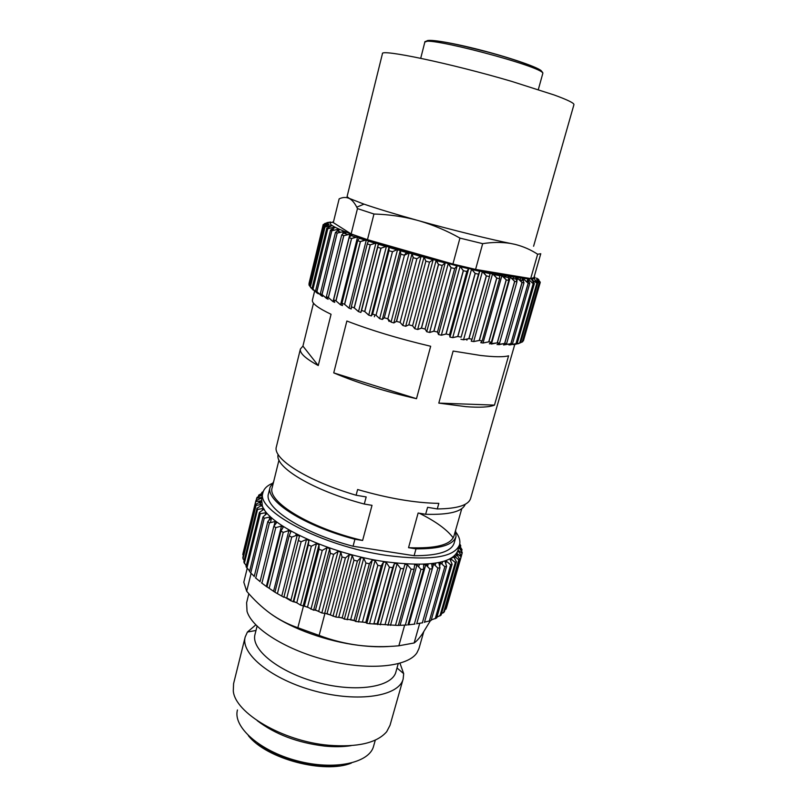 <?xml version="1.0" encoding="UTF-8"?>
<svg xmlns="http://www.w3.org/2000/svg" width="807" height="807" viewBox="0 0 807 807"><rect width="100%" height="100%" fill="white"/><g stroke="black" fill="none" stroke-linecap="round" stroke-linejoin="round"><path stroke-width="1.21" d="M375.305 740.1L373.601 746.172C369.445 763.119 334.078 770.766 296.835 760.739C259.521 750.924 232.648 726.714 237.46 709.948M351.136 745.648C343.177 746.899 334.32 747.04 324.555 746.082C297.612 742.803 275.167 734.32 257.211 720.651M399.969 663.243L403.682 673.643L403.157 678.969L390.033 725.271L386.694 731.707C376.94 742.985 357.531 747.494 328.459 745.234C282.632 741.25 234.898 712.894 233.284 690.883L233.586 683.64L245.207 636.945L247.406 632.052L255.789 624.88M403.157 678.969C399.072 696.118 358.752 702.836 315.345 691.175C271.878 679.716 240.234 653.852 245.207 636.945M398.214 663.727L395.914 671.898C392.273 687.13 356.26 692.91 317.645 682.53C278.98 672.342 250.604 649.433 255.012 634.403L257.07 626.171M423.685 631.942L418.954 648.556L416.947 652.792C408.049 666.612 370.02 670.819 328.55 660.701C287.06 650.694 251.945 628.643 247.023 611.313L246.619 602.688L248.838 593.72M390.86 646.346C381.136 647.153 370.231 646.8 358.147 645.267C327.148 641.404 292.386 628.966 272.09 614.742M430.403 620.684L422.313 633.969C419.237 638.327 416.523 641.323 414.142 642.977L398.86 645.782C385.201 647.073 371.634 646.901 358.147 645.267C344.72 643.451 331.707 640.173 319.128 635.422L324.787 613.945M414.142 642.977L419.63 623.66M404.65 625.143L398.86 645.782M303.361 606.42L297.844 627.725C288.26 624.447 279.151 619.746 270.516 613.633C261.932 607.348 253.993 599.883 246.69 591.249L251.068 573.515M247.174 568.511L243.805 582.2L246.69 591.249M262.336 495.064L257.151 497.273L256.676 498.191L261.044 497.566L260.802 498.373L255.91 500.602L255.769 501.621L260.49 500.925L260.52 501.813L255.849 504.274L256.051 505.384L261.075 504.587L261.397 505.545L256.999 508.239L257.554 509.429L262.83 508.521L263.445 509.54L259.38 512.475L260.288 513.726L265.765 512.687L266.673 513.746L262.991 516.924L264.252 518.235L269.871 517.025L271.071 518.124L267.823 521.544L269.427 522.886L275.137 521.493L276.609 522.613L273.835 526.265L275.762 527.627L281.492 526.033L283.237 527.163L280.977 531.036L283.217 532.398L288.896 530.582L290.893 531.712L289.168 535.787L291.7 537.129L297.258 535.081L299.478 536.191L298.328 540.448L301.112 541.759L306.489 539.469L308.899 540.539L308.335 544.967L311.341 546.218L316.445 543.676L319.027 544.695L319.047 549.254L322.235 550.435L327.017 547.65L329.72 548.589L330.335 553.269L333.654 554.359L338.042 551.322L340.836 552.18L342.027 556.941L345.426 557.919L349.381 554.631L352.225 555.398L353.95 560.209L357.39 561.067L360.85 557.546L363.705 558.212L365.944 563.034L369.364 563.75L372.299 560.018L375.114 560.562L377.827 565.364L381.186 565.939L383.547 562.015L386.301 562.439L389.418 567.19L392.676 567.614L394.462 563.508L397.094 563.8L400.575 568.471L403.671 568.733L404.862 564.486L407.353 564.638L411.126 569.197L414.021 569.308L414.637 564.93L416.947 564.961L420.951 569.379L423.604 569.328L423.635 564.85L425.743 564.759L429.899 569.006L432.29 568.804L431.765 564.264L433.641 564.043L437.888 568.108L439.986 567.765L438.927 563.185L440.551 562.842L444.828 566.706L446.614 566.211L445.06 561.622L446.412 561.168L450.649 564.829L452.112 564.204L450.094 559.634L451.174 559.069L455.309 562.509L456.429 561.763L453.998 557.234L454.795 556.578L458.78 559.786L459.546 558.938L456.762 554.47L457.266 553.733L461.049 556.709L461.473 555.761L446.362 608.196L444.879 609.87M459.546 558.938L444.324 611.817L441.469 613.774M456.429 561.763L441.096 615.095L436.93 617.123M452.112 564.204L436.688 617.98L431.271 619.897M429.838 620.876L424.532 622.096M422.666 622.792L416.765 623.69M414.939 624.063L407.868 624.9M406.728 624.991L398.224 625.415M397.74 625.425L369.545 623.69L366.822 623.317L365.793 622.409L355.665 621.491L354.071 620.371L350.682 619.675L344.337 619.14L342.218 617.779L335.813 617.032L327.027 613.693L321.822 612.957L315.487 609.991L313.62 610.193L307.507 607.106L300.567 605.139L296.774 602.758L290.782 600.761L283.993 596.746L283.913 597.311M283.872 597.291L275.51 592.57M275.036 592.277L266.996 586.81L280.977 531.036M267.036 586.992L261.468 582.836M260.066 581.554L255.496 577.862M254.255 576.309L250.311 572.567M249.656 571.043L246.054 566.756L259.38 512.475M246.286 565.828L243.815 562.086L256.999 508.239M244.158 560.683L242.806 557.667L255.849 504.274M243.3 555.609L242.978 553.552L255.91 500.602M262.83 508.521L262.467 510.004M419.257 513.212C435.649 521.332 446.957 529.543 453.181 537.835M263.264 491.544L261.851 492.431L263.143 491.877M262.89 492.815L258.724 495.115L262.477 494.499M461.473 555.761L458.366 551.383L458.598 550.576L462.118 553.32L462.209 552.291L458.8 547.338M458.85 547.176L462.018 549.668L459.365 545.371M459.637 544.412L460.767 545.794L459.748 543.868M260.288 513.726L246.922 568.128M265.765 512.687L265.281 514.644M262.991 516.924L249.514 571.618M264.252 518.235L250.725 573.041M269.871 517.025L269.185 519.799M267.823 521.544L254.185 576.622M269.427 522.886L255.738 578.074M275.137 521.493L274.027 525.932M273.835 526.265L260.025 581.706M275.762 527.627L261.912 583.168M281.492 526.033L266.34 586.497M283.217 532.398L269.185 588.263M288.896 530.582L273.563 591.37M289.168 535.787L275.016 591.844M291.7 537.129L277.497 593.266M297.258 535.081L281.744 596.141M298.328 540.448L283.993 596.746M301.112 541.759L286.727 598.128M306.489 539.469L290.782 600.761M308.899 540.539L293.153 601.871M308.335 544.967L293.819 601.457M311.341 546.218L296.774 602.758M316.445 543.676L300.567 605.139M319.027 544.695L303.099 606.188M319.047 549.254L304.37 605.896M322.235 550.435L307.507 607.106M327.017 547.65L310.957 609.224M329.72 548.589L313.62 610.193M330.335 553.269L315.487 609.991M333.654 554.359L318.755 611.091M338.042 551.322L321.822 612.957M340.836 552.18L324.575 613.824M342.027 556.941L327.027 613.693M345.426 557.919L330.386 614.672M349.381 554.631L333.009 616.276M352.225 555.398L335.813 617.032M353.95 560.209L338.809 616.931M357.39 561.067L342.218 617.779M360.85 557.546L344.337 619.14M363.705 558.212L347.161 619.766M365.944 563.034L350.682 619.675M369.364 563.75L354.071 620.371M372.299 560.018L355.665 621.491M375.114 560.562L358.459 621.995M377.827 565.364L362.454 621.884M381.186 565.939L365.793 622.409M383.547 562.015L366.822 623.317M386.301 562.439L369.545 623.69M389.418 567.19L373.964 623.518M392.676 567.614L377.202 623.872M394.462 563.508L377.656 624.588M397.094 563.8L380.268 624.82M400.575 568.471L385.06 624.557M403.671 568.733L388.137 624.749M404.862 564.486L388.006 625.294M407.353 564.638L390.487 625.375M411.126 569.197L395.571 625.011M414.021 569.308L398.456 625.032M416.947 564.961L400.04 625.375M420.951 569.379L405.366 624.87M423.604 569.328L408.019 624.719M425.743 564.759L408.836 624.8M429.899 569.006L414.324 624.144M433.641 564.043L416.715 623.831M437.888 568.108L422.333 622.863M439.986 567.765L424.442 622.389M440.551 562.842L439.734 565.727M444.828 566.706L429.324 621.047M446.614 566.211L431.12 620.432M446.412 561.168L445.837 563.185M450.649 564.829L435.205 618.727M451.174 559.069L450.74 560.583M455.309 562.509L439.946 615.963M454.795 556.578L454.452 557.768M458.78 559.786L443.517 612.795M456.762 554.47L456.399 555.741M457.266 553.733L456.732 555.599M461.049 556.709L445.898 609.265M462.118 553.32L461.322 556.084M457.468 551.726L456.308 555.781M462.018 549.668L461.594 551.12M454.28 556.013L454.018 556.951M460.767 545.794L460.535 546.621M440.249 562.247L440.047 562.953M442.64 561.642L442.034 563.75M433.944 563.377L433.742 564.103M435.77 563.104L435.205 565.092M426.953 564.083L426.6 565.334M428.255 563.992L427.639 566.171M419.347 564.375L418.772 566.443M296.169 533.891L295.806 535.334M288.341 529.594L288.069 530.663M288.977 529.967L288.825 530.592M281.401 525.256L281.209 526.043M282.44 525.942L282.279 526.547M275.217 520.767L275.036 521.493M276.619 521.857L276.458 522.502M269.871 516.117L269.649 517.015M271.606 517.741L270.456 522.371M262.225 505.586L262.043 506.302M261.851 492.431L261.67 493.198M262.144 505.384L261.952 506.15M258.724 495.115L258.381 496.497M261.246 500.582L260.449 503.82M256.676 498.191L255.9 501.379M255.769 501.621L242.806 554.702M260.49 500.925L259.945 503.144M260.52 501.813L260.136 503.386M256.051 505.384L242.968 558.908M261.075 504.587L260.782 505.757M257.554 509.429L244.339 563.397M319.128 635.422L297.844 627.725M271.919 483.554C266.915 485.824 263.939 488.81 262.971 492.512L261.529 498.393L262.356 505.908C268.317 525.014 329.175 553.733 384.868 561.672C428.224 567.17 452.556 563.488 457.862 550.636L459.526 544.816C460.525 541.124 459.425 537.048 456.217 532.6M262.971 492.512C254.962 510.337 321.64 546.137 386.573 555.408C429.97 561.006 454.28 557.476 459.526 544.816M514.755 344.518L470.622 498.423C468.514 505.202 457.387 508.713 437.273 508.945L427.589 507.31L425.642 514.281L418.137 513.03L408.534 547.681L416.008 548.851C439.966 548.992 453.302 544.907 456.005 536.584L454.149 543.071C451.406 551.524 438.05 555.741 414.102 555.71L353.062 546.248C301.939 532.822 263.465 507.492 268.499 493.672L270.113 487.125C265.13 500.713 303.725 525.811 354.919 539.258L362.615 540.468L372.017 505.333L364.29 504.042L366.176 496.941L356.109 495.236C306.811 480.79 272.171 458.497 276.398 446.745L300.406 348.997C299.468 353.022 305.419 358.54 318.251 365.541L331.062 314.286C317.908 307.981 311.694 303.261 312.41 300.113L314.589 291.246M353.062 546.248L354.919 539.258M273.603 481.84L270.113 487.125M278.99 460.01L272.191 487.569C266.814 501.55 309.616 527.98 362.615 540.468M278.163 454.492C274.178 466.93 313.247 490.606 364.29 504.042M456.005 536.584L455.602 530.27M416.008 548.851L414.102 555.71M408.534 547.681C435.78 548.79 450.921 544.876 453.978 535.939L461.775 508.642M425.642 514.281C449.227 514.967 462.421 511.628 465.236 504.274M437.273 508.945L438.837 503.366M438.826 503.366C415.413 503.023 388.349 498.413 357.622 489.526L356.109 495.236M438.816 403.117L465.972 406.667C479.802 407.717 489.304 407.202 494.469 405.124L508.581 355.806C503.578 357.178 494.166 357.047 480.357 355.433L453.13 351.055L438.796 403.107L494.459 405.114M467.092 339.465L466.89 340.181M313.489 303.18L302.928 346.092L300.406 348.997M333.735 372.884C357.562 382.952 385.151 391.546 416.493 398.688L430.676 346.264C399.082 338.799 371.149 330.386 346.869 321.015L333.735 372.884L416.493 398.688M374.872 314.831L374.367 316.768M302.928 346.092L318.251 365.541M389.014 247.124L371.281 315.951L368.628 315.083L364.693 311.492L380.904 248.223L364.683 311.492L361.586 310.443L360.87 312.44L358.459 311.593L354.202 307.86L370.211 244.844L375.941 243.058L378.402 243.855L377.737 247.245L380.894 248.223L386.311 246.306L389.024 247.124L388.994 250.684L392.454 251.723L396.842 249.746L400.262 250.463L400.857 254.185L404.337 255.204L406.405 252.48L408.594 253.105L404.458 255.234L387.864 318.826L384.314 317.756L382.326 319.461L379.643 318.634L375.931 315.154M371.281 315.951L372.632 314.115L375.931 315.164L379.643 318.634L397.528 249.666M364.683 311.492L368.628 315.083M351.237 308.97L349.038 308.143L344.569 304.279L360.366 241.596L364.804 240.022L368.547 240.688L367.266 243.896L370.181 244.844L354.172 307.85L358.439 311.593M354.172 307.85L351.317 306.811L351.216 308.96M344.7 232.245L341.714 234.887L343.721 235.664L328.348 297.541L332.998 301.586L328.399 297.551L343.772 235.674L349.865 234.201L351.62 234.847L349.138 237.682L351.479 238.519L355.665 237.076L359.589 237.672L357.693 240.688L360.336 241.596L344.539 304.269L349.007 308.133L344.569 304.279M344.539 304.269L341.956 303.271L342.471 305.581L340.524 304.794L335.934 300.829L340.493 304.784L335.994 300.86L333.614 299.861L334.713 302.332M334.744 302.353L333.029 301.596L349.885 234.212L343.822 235.694L328.399 297.551M328.348 297.541L326.391 296.633L328.035 299.266M328.076 299.286L320.359 293.627L322.507 296.411M322.084 296.169L321.388 295.786M334.431 227.826L330.497 230.116L331.798 230.731L316.808 291.63L321.357 295.765M316.808 291.63L315.567 290.873L318.17 293.809M331.092 226.061L326.795 228.179L327.723 228.704L312.914 289.077L317.03 293.062M312.914 289.077L314.649 291.277M329.004 224.588L324.374 226.555L324.928 226.989L310.302 286.818L313.076 290.016M310.302 286.818L311.129 288.069M328.156 223.448L323.234 225.274L308.95 284.871L309.787 286.203M308.95 284.871L323.234 225.274M328.499 222.631L323.193 224.558L309 283.55M352.296 234.484L351.953 235.866M346.032 232.103L345.618 233.758M355.665 237.076L351.519 238.529L335.894 300.819L351.519 238.529L357.572 236.955M349.138 237.682L333.614 299.861M357.693 240.688L341.956 303.271M359.559 237.682L359.408 238.297M367.266 243.896L351.317 306.811M377.737 247.245L361.586 310.443M378.392 243.855L360.87 312.43M388.994 250.684L372.632 314.115M392.454 251.723L376.042 315.194M400.262 250.463L382.326 319.471M400.857 254.185L384.314 317.766M330.013 222.127L326.966 222.631M324.374 226.555L309.787 286.223M326.795 228.179L312.037 288.392M330.497 230.116L315.567 290.873M338.96 229.894L335.48 232.366L320.359 293.627M338.99 229.914L338.617 231.438M335.48 232.366L337.144 233.062L321.963 294.464M341.714 234.887L326.391 296.633M337.195 233.072L322.054 294.494L326.623 298.56L322.023 294.474L337.195 233.072L343.268 231.659L344.75 232.245L344.438 233.374M351.6 234.857L351.388 235.674M333.452 221.965L332.756 221.955M330.688 222.056L330.134 222.137M328.156 222.48L330.598 222.056M324.555 223.62L328.812 222.48M323.193 224.558L328.177 223.216M309.02 284.891L323.496 225.627L309.02 284.901L309.797 286.152M323.436 225.607L328.731 224.285M330.567 225.667L331.193 226.051M310.362 286.838L324.999 227.009L310.372 286.848L312.985 289.915M324.928 226.989L330.517 225.667M333.573 227.372L334.491 227.826M333.584 227.413L333.029 229.662M316.969 293.012L312.985 289.098L327.783 228.714L312.995 289.108M327.723 228.704L333.533 227.362M337.417 231.044L337.82 229.41L339.021 229.894M316.869 291.65L331.859 230.741L316.899 291.66L321.297 295.715M331.798 230.731L337.77 229.37M337.144 233.062L343.268 231.649L342.804 233.576M326.825 297.934L326.664 298.58M343.721 235.664L349.865 234.191M380.904 248.223L386.422 246.337L368.738 315.113L364.693 311.492M370.181 244.844L375.941 243.058L358.51 311.603L354.202 307.86M366.328 239.951L349.078 308.153M360.336 241.596L366.297 239.931M355.736 237.107L357.582 236.986L340.554 304.794M333.019 301.576L328.439 297.571M337.235 233.092L343.268 231.68M328.126 223.226L323.264 224.578L309.02 283.479M381.005 248.253L364.794 311.532M370.211 244.844L375.971 243.089M370.302 244.874L354.293 307.891M360.366 241.596L366.317 239.961M360.447 241.626L344.65 304.31M351.59 238.549L335.994 300.86M530.683 278.576L533.921 277.628L540.771 253.731L537.644 254.235L530.683 278.576L475.585 269.417L482.677 243.653C492.421 242.12 501.641 242.039 510.347 243.411M482.687 243.664L459.94 238.095L452.929 264.04L475.585 269.417M452.929 264.04L367.467 239.669L373.964 214.016C388.883 214.47 403.107 216.508 416.594 220.119M351.136 233.939L333.301 222.601L339.142 198.875C342.743 197.15 346.112 197.019 349.249 198.461C352.054 199.944 354.555 202.85 356.765 207.177L357.471 208.599L351.136 233.939L367.467 239.669M533.588 246.246L573.928 104.678C574.291 103.165 567.724 99.937 554.238 95.004L511.729 81.406C450.619 63.37 380.117 48.662 382.427 53.726L347.071 196.626L349.36 198.431L364.007 204.141C377.293 208.7 395.259 214.148 417.925 220.493C452.283 230.076 490.737 239.548 512.445 243.835L515.179 244.4C523.319 246.478 530.814 249.756 537.644 254.235M357.471 208.599L373.944 214.006M514.442 244.228L515.179 244.4M419.65 220.977C433.601 225.113 447.028 230.822 459.94 238.085M408.594 253.105L409.139 253.015L391.052 322.094L387.864 318.826M409.139 253.015L412.095 253.842L413.305 257.715L416.866 258.734L420.639 256.434L424.038 257.14M424.089 257.14L425.884 261.165L429.516 262.134L433.198 259.592L436.173 260.379M436.224 260.379L438.554 264.504L442.175 265.442L445.293 262.729L448.258 263.486L429.617 332.444L433.823 331.173L451.103 267.692L448.682 263.818L451.123 267.702L454.684 268.58L457.206 265.705L460.111 266.411L441.348 335.187M448.288 263.475L456.933 265.876M460.131 266.401L463.4 270.698L466.85 271.515L468.756 268.469L471.55 269.114L452.717 337.639L449.973 337.064L449.539 334.754L446.12 334.007L441.409 335.208L446.1 333.987L463.369 270.688L460.131 266.411M452.757 337.649L457.821 336.479L475.182 273.432L471.57 269.124L475.222 273.452L478.501 274.188L479.782 270.991L483.292 272.141L486.399 275.923L489.476 276.579L490.142 273.23L493.702 274.461L496.809 278.092L499.624 278.647L499.684 275.167L503.346 276.519L506.292 279.928L508.824 280.382L508.289 276.781L510.306 277.134M510.306 277.124L514.755 281.401L516.974 281.764L515.875 278.052L519.93 279.908L522.089 282.521L523.975 282.763L522.361 278.96L523.814 279.141L528.232 283.257L529.765 283.398L527.667 279.525L528.827 279.615L533.175 283.701L534.325 283.741L534.133 283.166L531.773 279.726L537.563 283.56L534.658 279.585L539.106 283.267L536.544 278.94L540.266 282.309L536.685 278.062L540.004 281.784M538.915 279.847L537.835 278.818M416.866 258.734L400.101 322.366L396.439 321.357L413.174 257.685L396.57 321.378M421.083 256.344L402.814 325.473L400.101 322.366M429.516 262.134L412.579 325.806L408.856 324.828L405.699 326.27L402.814 325.473M425.884 261.165L408.856 324.828M433.198 259.592L414.768 328.701L412.579 325.806M442.175 265.442L425.097 329.044L421.506 328.136L417.754 329.488M438.554 264.504L421.506 328.136L438.433 264.474L421.385 328.106L417.673 329.458L436.133 260.368L438.433 264.474M445.293 262.729L426.721 331.738L425.097 329.044M454.684 268.58L437.475 332.03L433.954 331.203L429.687 332.464L433.924 331.193L451.103 267.692M451.123 267.702L433.954 331.203M457.206 265.705L438.514 334.542L437.475 332.03M466.85 271.515L449.539 334.754M463.4 270.698L446.12 334.007L441.358 335.177M468.756 268.469L449.973 337.064M478.501 274.188L461.12 337.155L457.862 336.499L452.757 337.659M475.222 273.452L457.862 336.499M479.782 270.991L461.12 337.155M489.476 276.579L472.045 339.202L468.988 338.658L463.571 339.787L460.928 339.283M486.399 275.923L468.988 338.658M496.809 278.092L479.368 340.453L473.709 341.583L471.238 341.169L472.045 339.202M499.624 278.647L482.183 340.897L479.368 340.453M506.292 279.928L488.85 341.855L483.02 343.015L480.77 342.682L482.183 340.897M499.684 275.167L499.523 275.712M508.824 280.382L491.392 342.188L488.85 341.855M514.755 281.401L497.334 342.874L489.395 343.832L491.392 342.188M508.289 276.781L508.087 277.507M516.974 281.764L499.573 343.096L497.334 342.874M522.089 282.521L504.728 343.489L497.021 344.599L499.573 343.096M515.875 278.052L515.602 279.03M523.975 282.763L506.635 343.59L504.728 343.489M528.232 283.257L510.942 343.701L503.568 344.982L506.635 343.59M522.361 278.96L521.968 280.322M529.765 283.398L512.506 343.691L510.942 343.701M508.975 344.982L512.506 343.691M527.667 279.525L527.132 281.401M534.325 283.741L517.206 343.368L510.004 344.932M533.175 283.701L516.026 343.489M513.191 344.609L517.206 343.368M537.563 283.56L520.535 342.743L515.179 344.407M536.756 283.63L519.698 342.975M517.872 343.822L520.535 342.743M539.55 283.106L522.664 341.724L518.911 343.389M539.106 283.267L522.179 342.057M540.186 282.571L522.825 341.159M540.236 282.44L523.41 340.796M520.565 278.042L520.031 279.928M513.645 277.053L513.222 278.556M504.9 275.56L504.557 276.771M505.979 275.752L505.626 276.993M497.051 274.067L496.749 275.126M497.647 274.178L497.344 275.248M488.618 272.342L488.356 273.28M488.749 272.363L488.487 273.311M441.389 335.198L438.514 334.542M429.657 332.454L426.721 331.738M417.713 329.468L414.768 328.701M420.639 256.434L411.984 253.812L393.846 322.921L391.052 322.094M432.824 259.713L423.998 257.14L405.689 326.27M482.404 271.576L463.541 339.777M463.571 339.777L468.938 338.637L486.359 275.913L482.445 271.576M492.583 273.744L473.679 341.573L479.247 340.423L496.688 278.062L492.583 273.755M479.308 340.433L496.749 278.072M501.914 275.611L483.01 343.005M488.79 341.845L506.231 279.908M510.286 277.134L491.402 344.054L497.233 342.854L514.644 281.381L510.286 277.144M497.263 342.854L514.674 281.381M498.776 344.71L504.627 343.469L521.988 282.49L517.61 278.324L516.884 280.897M499.089 343.6L498.776 344.72M504.647 343.469L522.008 282.49M523.804 279.141L523.39 280.614M505.142 344.66L510.851 343.681L528.131 283.237L523.804 279.151M510.871 343.681L528.151 283.237M528.827 279.615L528.252 281.643M532.63 279.726L532.449 280.352M393.846 322.921L396.439 321.357M412.175 254.104L413.174 257.685M424.24 257.413L425.763 261.125M448.218 263.486L451.002 267.672M460.071 266.411L463.279 270.658L445.999 333.967M471.52 269.124L475.101 273.422L457.74 336.469L452.717 337.629M482.404 271.586L486.288 275.893L468.877 338.627L463.541 339.767M501.914 275.621L506.181 279.898L488.739 341.835L483.01 342.995M538.319 89.577L542.818 73.366C544.069 66.81 422.101 34.751 424.785 42.317C430.091 37.636 456.389 44.214 487.448 51.961C518.144 60.293 542.637 69.14 542.859 73.124M339.344 765.036C314.236 768.244 278.001 758.6 257.816 743.338M376.365 623.791L373.913 623.539M366.993 622.691L362.232 621.985M355.826 620.886L350.389 619.826M318.936 611.363L313.782 609.578M290.964 600.065L286.767 597.977M387.743 318.785L389.095 321.468M324.989 223.418L328.762 222.49M323.506 225.627L328.681 224.296M325.009 226.999L330.456 225.678M327.793 228.714L333.462 227.382M331.869 230.741L337.699 229.38M400.403 250.775L406.405 252.48L407.263 251.935C475.827 271.677 543.787 284.296 534.204 276.64M333.382 222.298C319.441 222.601 351.398 236.078 407.263 251.935M426.691 41.54C425.007 38.302 449.57 42.035 480.77 50.105C511.961 58.134 540.044 68.01 541.668 71.258M351.408 763.049C324.747 774.125 266.582 759.115 248.334 735.621M256.001 630.459L247.406 632.052M397.014 667.984L403.682 673.643M377.827 623.952L373.863 623.559M365.813 622.55L362.182 622.005M354.152 620.603L350.339 619.847M342.36 618.071L338.486 617.123M330.588 614.995L326.754 613.875M318.967 611.403L315.315 610.153M307.669 607.328L304.289 605.996M296.825 602.829L293.314 601.225M255.789 501.399L256.636 501.268M259.097 502.226L260.954 504.577M261.175 504.93L264.434 509.731M449.701 559.029L457.569 555.297M459.607 555.135L461.332 556.094M326.885 228.099L328.308 228.381M331.495 229.218L333.725 229.874M336.983 230.903L340.08 231.922M343.409 233.021L347.383 234.353M350.783 235.473L355.635 237.066M359.095 238.196L364.774 240.022M368.305 241.132L374.862 243.169M378.332 244.239L385.554 246.417M389.075 247.467L396.842 249.746M364.007 204.141L356.765 207.167M436.557 260.691L444.97 262.87M460.656 266.794L468.534 268.701M472.226 269.578L479.62 271.303M483.292 272.141L490.071 273.664M493.702 274.461L499.765 275.762M503.346 276.519L508.581 277.608M512.112 278.324L516.48 279.212M519.93 279.908L523.38 280.604M526.749 281.31L529.271 281.875M532.509 282.692L534.133 283.166M424.785 42.317L420.709 58.286"/></g></svg>
